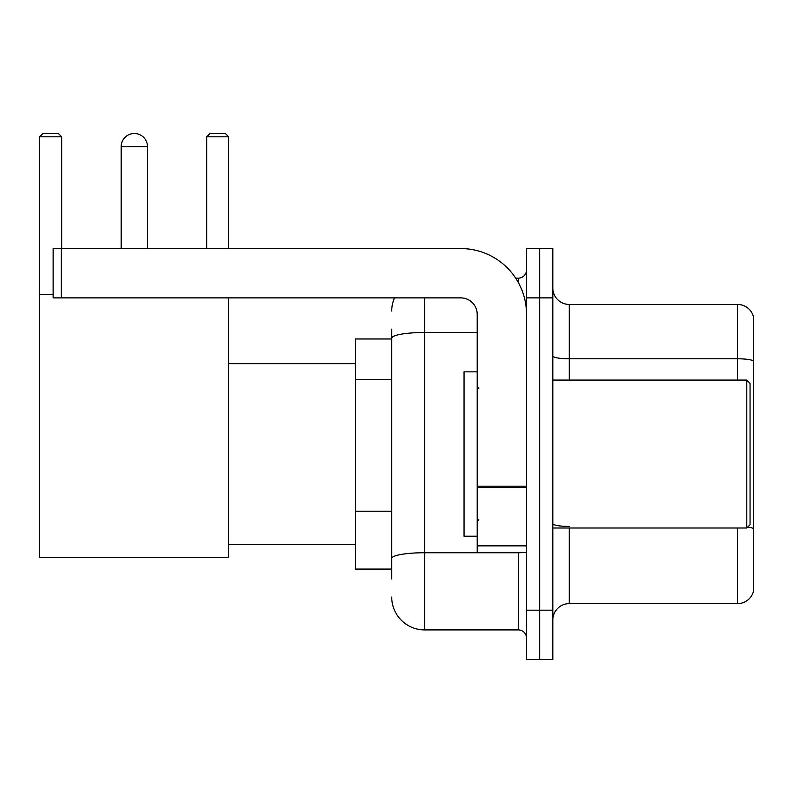<?xml version="1.0" encoding="UTF-8"?>
<svg xmlns="http://www.w3.org/2000/svg" width="793" height="793" viewBox="0 0 793 793"><rect width="100%" height="100%" fill="white"/><g stroke="black" fill="none" stroke-linecap="round" stroke-linejoin="round"><path stroke-width="1.19" d="M391.732 369.855L391.732 329.105L391.732 338.968L355.571 338.968L355.571 569.087L391.732 569.087M391.732 578.949L391.732 329.105M424.612 297.881L424.612 629.91L518.295 629.91A8.217 8.217 0 0 1 526.522 638.127A8.217 8.217 0 0 0 518.295 629.91L518.295 552.652M526.522 610.184L526.522 659.498L539.666 659.498L539.666 610.184L539.666 659.498L552.82 659.498L552.82 610.184L539.666 610.184L539.666 297.881L539.666 610.184L526.522 610.184L526.522 297.881L539.666 297.881L539.666 248.566L539.666 297.881L552.82 297.881L552.82 610.184M552.82 297.881L552.82 248.566L526.522 248.566L526.522 297.881M515.678 278.155L518.295 278.155A8.217 8.217 0 0 0 526.522 269.937M391.732 564.16L391.732 521.08M391.732 311.025A32.87 32.87 0 0 1 394.478 297.881M424.612 629.91A32.87 32.87 0 0 1 391.732 597.03M552.82 620.047A16.435 16.435 0 0 1 569.255 603.612L737.569 603.612L737.569 527.999M753.35 316.288A16.435 16.435 0 0 0 737.569 304.453A16.435 16.435 0 0 1 753.35 316.288L753.35 591.776A16.435 16.435 0 0 1 737.569 603.612M753.35 360.835A16.435 2.855 180 0 0 737.569 358.783L737.569 304.453L569.255 304.453A16.435 16.435 0 0 1 552.82 288.018A16.435 16.435 0 0 0 569.255 304.453L569.255 380.065M121.18 146.655A13.154 13.154 0 0 1 134.324 133.502A13.154 13.154 0 0 1 147.478 146.655L121.18 146.655L121.18 248.566M147.478 248.566L147.478 146.655M228.681 297.881L228.681 557.588L39.65 557.588L39.65 136.792L42.941 133.502L58.385 133.502L61.676 136.792L39.65 136.792M61.676 248.566L61.676 136.792M39.65 294.59L53.131 294.59M228.681 136.792L206.656 136.792L209.937 133.502L225.39 133.502L228.681 136.792L228.681 248.566M206.656 136.792L206.656 248.566M526.522 552.652L477.208 552.652L477.208 486.188L526.522 486.188L526.522 314.315A65.75 65.75 0 0 0 460.773 248.566L61.348 248.566L61.348 297.881L460.773 297.881A16.435 16.435 0 0 1 477.208 314.315L477.208 486.188M61.348 297.881L53.131 297.881L53.131 248.566L61.348 248.566M746.778 380.065L750.059 383.346L750.059 524.708L746.778 527.999L746.778 380.065L552.82 380.065M477.208 371.848L464.054 371.848L464.054 536.217L477.208 536.217M391.732 379.718L355.571 379.718M391.732 511.217L355.571 511.217M521.15 552.652A8.217 1.427 0 0 1 518.295 552.741L424.612 552.741A32.87 5.71 180 0 0 391.732 558.45M391.732 338.195A32.87 5.71 180 0 1 424.612 332.485L477.208 332.485M518.295 282.486L518.295 278.155M569.255 527.999L569.255 603.612M737.569 380.065L737.569 358.783L569.255 358.783A16.435 2.855 -0 0 1 552.82 355.928M753.35 528.495A16.435 2.855 180 0 0 747.72 527.048M569.255 526.443A16.435 2.855 0 0 1 552.82 523.588M526.522 487.616L477.208 487.616M477.208 545.862L526.522 545.862M228.681 544.434L355.571 544.434M228.681 363.63L355.571 363.63M552.82 527.999L746.778 527.999M478.853 388.283L477.208 386.637M478.853 519.782L477.208 521.417"/></g></svg>
